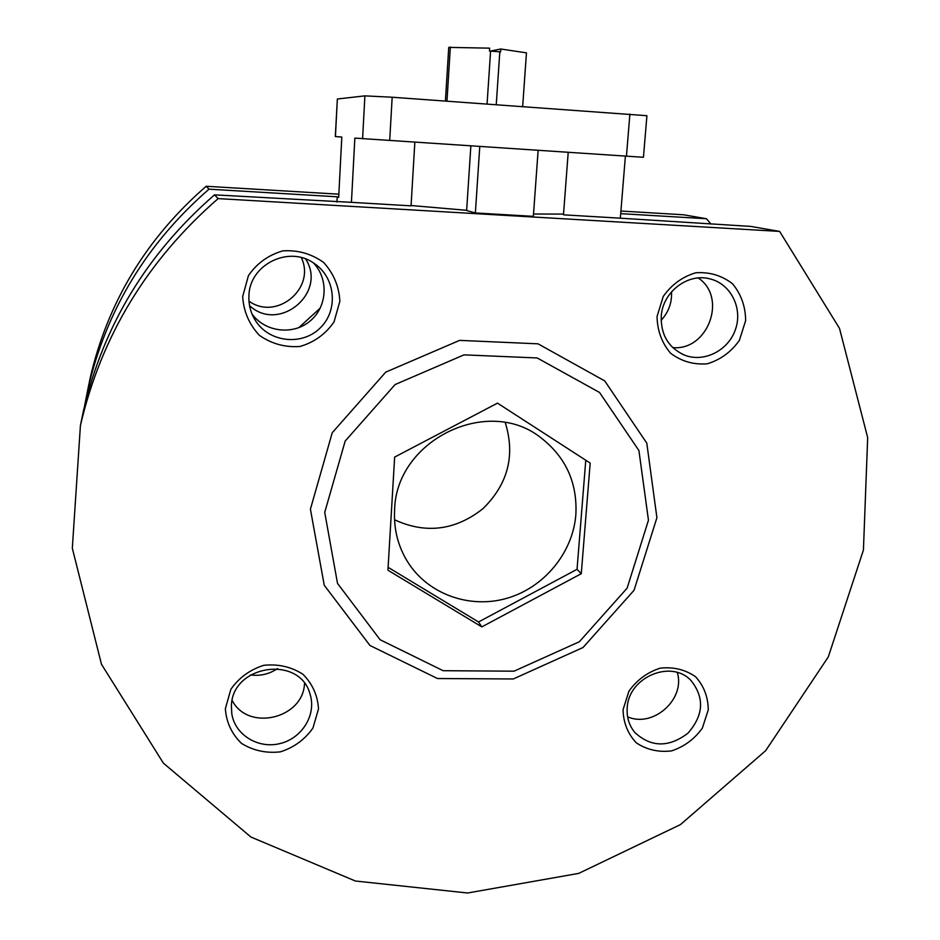 <?xml version="1.0" encoding="UTF-8"?>
<svg xmlns="http://www.w3.org/2000/svg" width="940" height="940" viewBox="0 0 940 940"><rect width="100%" height="100%" fill="white"/><g stroke="black" fill="none" stroke-linecap="round" stroke-linejoin="round"><path stroke-width="1.41" d="M487.073 103.964L490.598 51.101L489.435 51.066L489.634 48.151L448.744 47.388L445.407 101.003M450.354 47L446.97 101.121M490.598 51.101L499.822 51.818L496.25 104.61M499.822 51.818L500.585 51.923L500.785 49.009L526.459 52.863L522.675 106.49M505.274 422.647C515.426 455.501 507.964 484.194 482.866 508.752C455.254 530.454 425.808 534.131 394.53 519.785M575.856 514.721C577.501 482.772 565.81 457.087 540.759 437.652C487.637 395.305 395.764 440.343 394.589 510.244C393.637 529.42 398.161 546.915 408.16 562.696C428.675 594.55 470.164 609.073 507.201 598.216C544.26 587.453 572.836 552.767 575.856 514.721M414.846 142.21L411.062 205.848L351.431 202.347L354.85 138.098L643.442 157.286L646.92 115.702L392.168 97.231L364.896 95.868L337.354 99.006L335.31 136.535L341.808 137.052L338.682 197.376L337.202 196.801L336.931 202.053M479.776 146.499L475.37 212.957L466.639 210.537L470.858 145.912M538.127 150.353L533.344 216.353L475.37 212.957M625.394 156.122L620.33 218.186L563.483 214.837L568.207 152.351M351.431 202.347L214.496 194.85L218.139 198.599L779.636 231.416L750.661 226.399L620.33 218.186M620.706 213.65L706.445 218.738L683.639 214.79L620.917 211.042M338.846 194.192L206.166 186.273L208.997 189.175L337.202 196.801M533.52 214.014L563.542 214.085M411.086 205.531L466.651 210.313M698.267 277.958C727.725 297.604 707.902 351.043 672.735 347.6M677.305 672.523C685.613 699.231 653.136 728.183 627.591 716.809M304.513 683.451C303.362 718.583 248.219 731.825 232.192 700.5M313.478 262.953C328.988 279.168 327.226 307.039 310.024 321.092C293.08 335.463 265.256 332.196 252.049 314.054M80.699 424.152L83.402 411.003C103.259 325.734 146.957 253.694 214.496 194.85M671.513 291.835C672.041 302.774 668.575 312.268 661.102 320.34M277.523 668.587C269.287 674.121 260.262 676.236 250.475 674.92M305.641 259.005C327.555 292.845 279.051 333.23 249.558 305.641M706.445 218.738L710.957 224.061M84.553 406.021L87.937 388.902C106.302 310.024 146.652 243.46 208.997 189.175M298.755 327.707L320.317 308.026M779.636 231.416L839.502 328.377L867.679 437.629L863.425 550.018L828.305 656.919L765.689 750.649L680.443 824.603L578.676 873.401L467.603 893L355.39 881.015L250.921 837.035L163.384 763.139L101.461 664.239L72.321 548.208L80.417 425.573C101.238 336.109 147.157 260.451 218.139 198.599M657.06 316.439L663.241 296.464C671.559 284.656 682.405 276.76 695.788 272.776C709.524 271.825 721.755 275.479 732.495 283.739C741.167 294.243 745.549 306.558 745.632 320.669L739.38 340.362C731.155 351.983 720.463 359.785 707.28 363.804C693.708 364.885 681.5 361.395 670.69 353.334C661.842 342.971 657.295 330.669 657.06 316.439M623.067 709.665L628.931 691.159C636.885 680.019 647.284 672.359 660.139 668.164C673.334 666.718 685.119 669.55 695.482 676.659C703.872 685.894 708.137 696.975 708.266 709.865L702.345 728.136C694.484 739.099 684.214 746.689 671.548 750.895C658.493 752.458 646.743 749.768 636.309 742.835C627.767 733.729 623.349 722.672 623.067 709.665M225.353 708.725L230.841 689.361C238.971 677.716 249.958 669.703 263.799 665.32C278.158 663.816 291.188 666.777 302.868 674.215C312.491 683.874 317.708 695.459 318.495 708.948L312.938 728.042C304.901 739.498 294.067 747.429 280.437 751.836C266.255 753.457 253.271 750.649 241.521 743.411C231.722 733.882 226.329 722.32 225.353 708.725M242.661 296.617L248.43 275.655C256.937 263.271 268.429 255.01 282.893 250.863C297.886 249.887 311.469 253.765 323.642 262.46C333.665 273.517 339.07 286.453 339.869 301.27L334.017 321.927C325.604 334.099 314.277 342.278 300.048 346.461C285.243 347.577 271.707 343.887 259.452 335.404C249.241 324.5 243.648 311.575 242.661 296.617M310.412 509.186L332.243 432.729L385.753 372.123L459.625 340.374L538.033 343.829L604.737 380.912L646.791 443.151L656.907 517.705L634.065 590.261L583.035 647.507L513.264 678.974L437.476 678.527L369.961 645.486L324.253 585.268L310.412 509.186M87.902 389.066L90.275 377.563C107.865 301.975 146.499 238.208 206.166 186.273M324.723 512.394L345.18 441.06L395.117 384.542L464.019 354.862L537.198 357.964L599.532 392.462L638.918 450.542L648.459 520.243L627.121 588.158L579.357 641.75L514.039 671.184L443.151 670.702L380.101 639.729L337.519 583.411L324.723 512.394M387.938 570.216L481.821 626.886L581.273 573.694L590.191 463.079L497.483 403.143L394.647 457.087L387.938 570.216M500.785 49.009L490.41 51.101M388.114 567.349L478.531 621.975L481.821 626.886M478.531 621.975L577.043 569.311L581.273 573.694M577.043 569.311L585.773 460.224M248.912 296.288C248.983 264.986 288.568 244.952 313.901 263.224C335.498 277.171 338.67 309.953 320.446 327.696C302.668 345.873 269.827 342.724 255.845 321.186C250.921 313.619 248.607 305.324 248.912 296.288M231.405 706.645C231.146 664.756 300.154 654.405 310.118 694.413C316.545 714.623 302.187 738.17 280.273 743.505C258.441 749.204 235.012 735.033 231.816 713.848L231.405 706.645M627.227 707.679C628.496 677.27 671.043 659.152 690.865 680.384C704.695 697.586 703.707 715.199 687.916 733.224C668.786 747.7 651.103 747.453 634.852 732.507C629.083 725.468 626.534 717.197 627.227 707.679M661.255 316.028C662.7 292.187 687.399 273.058 709.359 278.733C730.263 283.304 742.823 307.474 735.703 328.753C728.947 350.138 704.53 362.875 684.79 355.214C668.54 347.929 660.702 334.863 661.255 316.028M301.305 257.619C316.146 288.251 276.56 321.21 248.983 301.141M364.896 95.868L362.593 138.721M337.354 99.006L335.427 136.547M392.168 97.231L389.701 140.554M629.894 114.093L626.451 156.193M408.16 562.696L405.399 558.101M80.417 425.573L83.402 411.003M87.937 388.902L90.275 377.563M255.845 321.186L252.883 315.934M231.816 713.848L231.722 713.213M634.852 732.507L633.877 731.285M684.79 355.214L681.794 353.922"/></g></svg>
